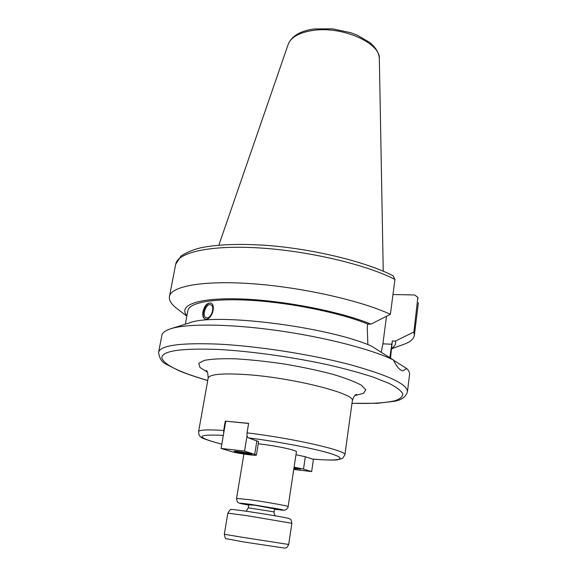 <?xml version="1.0" encoding="UTF-8"?>
<svg xmlns="http://www.w3.org/2000/svg" width="577" height="577" viewBox="0 0 577 577"><rect width="100%" height="100%" fill="white"/><g stroke="black" fill="none" stroke-linecap="round" stroke-linejoin="round"><path stroke-width="0.87" d="M223.688 433.32L223.667 430.5L225.275 421.123L248.629 423.345L247.057 432.851C246.761 435.541 247.244 437.229 248.499 437.907L258.59 441.607L256.419 454.993L244.54 451.063L221.085 448.452L231.55 451.567C237.63 453.479 256.808 456.126 256.419 454.993M248.608 423.468L225.275 421.123M295.972 454.726L305.327 456.76L312.445 459.04M288.132 506.57C289.12 506.094 266.004 501.961 249.639 499.711L236.57 498.405C237.046 501.427 237.601 502.812 238.258 502.553C240.147 503.303 236.592 502.841 248.709 505.135C236.52 502.827 237.284 502.589 250.995 504.413L280.17 509.253C285.665 510.457 283.776 510.443 274.515 509.217C287.757 510.933 283.184 510.003 285.464 509.924C285.738 510.436 288.788 506.815 288.132 506.57L296.412 451.856C297.537 450.348 274.89 445.509 258.684 443.864L258.229 443.814M274.565 508.892L254.738 505.207L248.759 504.803M207.273 317.84C211.896 317.703 215.026 305.853 210.728 304.8C206.054 302.889 201.373 316.47 206.277 317.747L207.273 317.84M206.328 319.168L205.138 319.052C203.061 318.093 202.332 315.641 202.967 311.703C204.467 305.68 207.028 302.81 210.634 303.076C216.303 304.526 212.206 319.059 206.328 319.168M210.973 303.213C205.398 301.569 200.017 316.961 205.419 319.124M367.874 344.642L367.246 327.505L367.722 324.022L370.968 324.137L390.398 314.328C360.87 300.603 302.564 287.382 252.971 283.783C203.284 280.133 171.023 286.199 169.436 296.535C168.852 300.076 171.066 303.863 176.079 307.894L186.833 316.182M351.992 403.33L377.293 403.294L393.435 401.426C401.166 400.337 405.84 397.099 407.441 391.718L409.562 374.451C409.793 372.67 408.848 370.694 406.742 368.544L402.977 370.838C399.984 370.564 396.788 366.936 393.391 359.961C371.235 349.164 323.971 336.946 276.001 330.332C228.009 323.704 186.306 323.546 170.395 328.861C165.21 330.585 162.382 332.705 161.913 335.23L158.588 352.302C159.339 358.432 162.014 362.486 166.616 364.469L179.425 370.924C187.417 374.17 196.858 377.358 207.742 380.488M393.521 360.243L406.742 368.544M390.521 358.151L392.338 340.942L389.8 357.69M391.797 348.198C394.971 346.214 396.183 343.842 395.44 341.079L392.338 340.942M403.431 344.483L404.188 344.209C410.413 341.901 413.81 338.944 414.365 335.324L413.904 331.948L395.44 341.079M392.98 294.53L414.567 294.955L417.842 297.306L413.904 331.948M393.391 359.961L371.343 346.02C326.921 326.416 213.519 312.51 189.177 322.983L171.232 328.594M381.26 352.295L382.89 343.827L386.511 316.304M390.398 314.328L394.949 279.412L393.06 275.727C365.306 261.605 313.239 248.896 266.733 245.391C239.967 243.588 218.221 244.338 201.503 247.641C194.326 249.177 187.511 251.954 181.055 255.957L175.711 264.237L169.436 296.535M370.968 324.137C340.877 311.609 283.357 300.357 240.696 298.951C197.868 297.472 177.839 305.32 186.919 315.749M367.722 324.022C341.151 313.203 293.657 303.257 254.248 300.559C214.759 297.833 189.177 302.406 187.907 310.498L185.325 324.187M235.43 452.007L234.219 451.438C233.909 450.457 252.51 453.45 251.897 454.279C252.171 455.029 239.426 453.27 235.43 452.007M225.758 421.297L221.085 448.452M247.079 435.707L244.54 451.063M243.573 452.217L247.598 453.356L243.855 453.003L239.376 452.152L238.618 451.64L241.691 451.921M239.448 451.719L239.376 452.152M243.97 452.296L243.855 453.003M294.054 467.435L300.639 469.058L293.881 468.589M313.462 459.148L311.645 471.575L303.502 469.087L294.097 467.125M293.743 469.454L311.645 471.575M294.739 467.558L296.628 468.221L293.974 467.954M223.667 430.5C207.475 429.389 199.108 429.807 198.567 431.733C198.726 434.568 199.476 436.277 200.832 436.876C200.825 437.921 207.821 440.359 221.82 444.203M221.82 444.175C195.019 437.077 195.524 434.135 223.342 435.361M248.499 437.907C281.511 442.018 320.343 449.721 333.968 454.683C347.895 459.681 336.737 461.239 312.107 459.011M312.272 459.047C324.209 460.093 334.184 460.244 337.249 459.862L342.507 458.448L344.88 454.907C348.032 450.947 294.284 438.477 247.057 432.851M206.364 370.643L206.205 370.499C207.273 370.521 207.929 373.059 208.167 378.108C209.364 374.365 221.409 373.153 244.316 374.473C291.313 377.243 356.709 393.839 352.316 400.943L344.88 454.907M354.891 395.541L363.452 393.326L365.825 389.814L361.361 385.205C354.927 381.678 345.219 377.985 332.229 374.127C317.682 370.34 301.699 366.965 284.288 364C266.805 361.44 250.562 359.709 235.56 358.815C222.015 358.468 211.636 358.981 204.438 360.351L198.755 363.351L199.93 367.426L207.395 372.179M351.999 403.273C370.795 403.85 385.083 403.013 394.863 400.763C400.113 398.995 402.76 396.695 402.804 393.875C401.203 390.766 396.644 387.282 389.122 383.416L373.853 377.336C361.058 373.139 346.106 369.028 329.013 365.025C293.527 357.228 252.43 351.422 219.758 349.525C182.094 348.018 162.764 350.672 161.762 357.495C163.37 364.455 178.704 372.093 207.756 380.423M407.441 391.718C407.593 384.181 387.859 375 348.241 364.181C309.517 354.141 256.938 346.034 218.236 344.116C180.197 342.659 160.319 345.385 158.588 352.302M417.842 297.306L417.979 298.85M382.89 343.827L391.913 344.245M379.341 58.782C380.669 43.109 342.45 26.008 313.369 30.372C299.405 32.435 291.017 37.094 288.197 44.342C291.796 35.882 300.545 30.747 314.458 28.937L332.64 28.85L351.004 32.781L356.911 35.017L369.504 42.316C375.706 47.235 378.981 52.723 379.341 58.782L383.243 271.204M394.949 279.412C365.883 264.518 308.284 250.88 259.109 247.922C209.833 244.908 177.579 252.495 175.711 264.237M256.909 440.698L254.717 454.171M250.858 453.76C250.743 454.532 235.236 452.043 235.366 451.272M305.327 456.76L303.502 469.087M299.665 468.611L293.938 468.185L299.788 468.647M275.662 515.903C275.121 516.227 273.476 512.102 274.097 511.886L248.276 507.796L248.817 504.457M246.97 515.665L291.875 523.289C290.837 517.656 290.137 519.754 289.265 518.636C287.858 517.843 266.769 514.302 249.322 511.691C235.654 509.715 229.567 509.037 231.074 509.642C230.771 508.907 229.696 510.075 227.85 513.148L246.97 515.665M291.875 523.289L288.702 544.479L243.436 537.454L224.316 534.28L227.85 513.148M243.912 454.077L236.57 498.405M208.167 378.108L198.567 431.733M352.316 400.943C353.463 397.034 354.869 394.819 356.536 394.307L356.341 394.401M391.733 348.717L404.188 344.209M418.375 302.673L414.365 335.324M288.197 44.342L218.849 245.167M235.171 451.272C232.668 451.524 253.274 454.842 251.045 453.825M274.097 511.886L274.616 508.546M248.276 507.796C246.978 510.356 246.069 511.467 245.55 511.135M224.316 534.28C224.943 537.699 225.636 539.185 226.379 538.723L244.417 542.07L284.865 548.136C286.199 547.385 286.293 549.304 288.702 544.479"/></g></svg>
